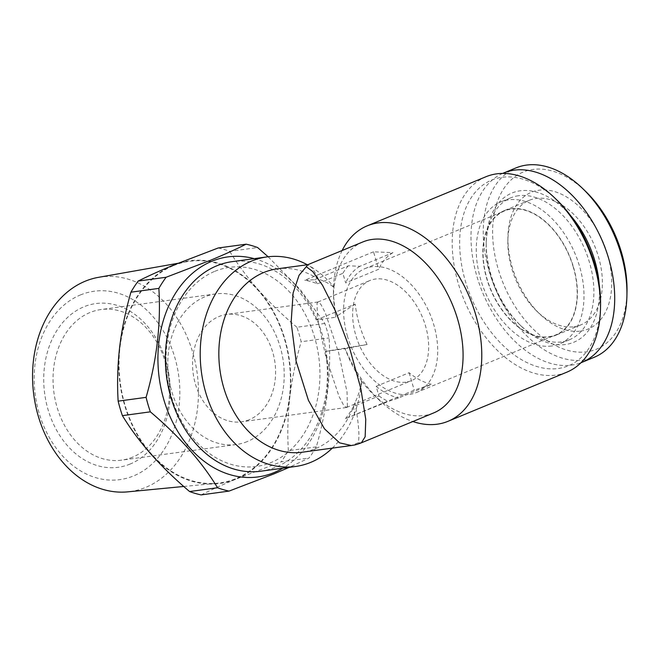 <?xml version="1.0" encoding="UTF-8"?>
<svg xmlns="http://www.w3.org/2000/svg" width="660" height="660" viewBox="0 0 660 660"><rect width="100%" height="100%" fill="white"/><g stroke="black" fill="none" stroke-linecap="round" stroke-linejoin="round"><path stroke-width="0.49" stroke-dasharray="3.3 2.47" d="M405.826 382.156A54.203 34.485 67.5 0 1 357.175 339.578A54.203 34.485 67.5 0 1 369.938 280.5A54.203 34.485 67.5 0 1 375.466 279.015A54.203 34.485 67.5 0 1 424.116 321.593A54.203 34.485 67.5 0 1 411.353 380.671A54.203 34.485 67.5 0 1 405.826 382.156M347.391 406.321L347.028 391.999L338.662 352.902L325.339 312.931L320.727 304.12L317.864 302.033L317.039 303.171L317.402 317.493L325.768 356.59L339.091 396.561L343.703 405.372L346.351 407.517L347.391 406.321M249.257 419.694A54.203 41.242 -97.8 0 1 241.395 421.822A54.203 41.242 -97.8 0 1 194.131 378.947A54.203 41.242 -97.8 0 1 218.905 316.544A54.203 41.242 -97.8 0 1 226.768 314.416A54.203 41.242 -97.8 0 1 274.024 357.291A54.203 41.242 -97.8 0 1 249.257 419.694M130.144 464.046A82.624 62.873 -97.8 0 1 48.106 409.786A82.624 62.873 -97.8 0 1 83.869 306.817A82.624 62.873 -97.8 0 1 165.916 361.078A82.624 62.873 -97.8 0 1 130.144 464.046M132.544 457.182A76.007 57.841 -97.8 0 1 121.523 460.168A76.007 57.841 -97.8 0 1 55.234 400.034A76.007 57.841 -97.8 0 1 89.974 312.526A76.007 57.841 -97.8 0 1 100.996 309.54A76.007 57.841 -97.8 0 1 167.285 369.674A76.007 57.841 -97.8 0 1 132.544 457.182M247.269 441.548A76.007 57.841 -97.8 0 1 236.247 444.535A76.007 57.841 -97.8 0 1 169.966 384.4A76.007 57.841 -97.8 0 1 204.699 296.893A76.007 57.841 -97.8 0 1 215.721 293.906A76.007 57.841 -97.8 0 1 282.01 354.04A76.007 57.841 -97.8 0 1 247.269 441.548M98.439 277.349A108.298 82.409 -97.8 0 1 194.981 361.053A108.298 82.409 -97.8 0 1 145.835 487.327A108.298 82.409 -97.8 0 1 127.66 491.865M173.415 265.675A111.862 85.115 -97.8 0 1 187.11 261.673A111.862 85.115 -97.8 0 1 286.828 348.133A111.862 85.115 -97.8 0 1 236.065 478.558A111.862 85.115 -97.8 0 1 217.297 483.244A111.862 85.115 -97.8 0 1 121.951 392.815A111.862 85.115 -97.8 0 1 173.415 265.675M80.38 294.962A95.081 72.352 -97.8 0 1 174.793 357.406A95.081 72.352 -97.8 0 1 133.633 475.901A95.081 72.352 -97.8 0 1 39.22 413.457A95.081 72.352 -97.8 0 1 80.38 294.962M254.232 258.646A111.045 84.496 -97.8 0 1 326.708 355.501A111.045 84.496 -97.8 0 1 282.785 468.212M268.125 256.765L300.25 289.583L324.819 323.45A125.581 95.56 -97.8 0 1 329.084 337.928C331.312 373.189 327.055 409.513 316.305 446.894A125.581 95.56 -97.8 0 1 309.037 458.023L289.262 467.329M580.544 331.081A74.027 47.099 -112.5 0 0 607.406 254.149A74.027 47.099 -112.5 0 0 539.088 190.195A74.027 47.099 -112.5 0 0 507.919 236.791A74.027 47.099 -112.5 0 0 539.921 314.168A74.027 47.099 -112.5 0 0 580.544 331.081M573.986 326.733A67.419 42.892 -112.5 0 0 580.866 324.885A67.419 42.892 -112.5 0 0 596.739 251.402A67.419 42.892 -112.5 0 0 536.225 198.437A67.419 42.892 -112.5 0 0 529.345 200.285A67.419 42.892 -112.5 0 0 507.845 240.867A67.419 42.892 -112.5 0 0 536.984 311.338A67.419 42.892 -112.5 0 0 573.986 326.733M585.577 191.334A95.84 60.976 -112.5 0 0 532.975 169.438A95.84 60.976 -112.5 0 0 498.201 269.033A95.84 60.976 -112.5 0 0 586.658 351.829A95.84 60.976 -112.5 0 0 627 291.514M515.955 167.912A102.448 65.183 -112.5 0 0 491.84 279.584A102.448 65.183 -112.5 0 0 583.795 360.071A102.448 65.183 -112.5 0 0 594.247 357.258M502.672 173.415A102.448 65.183 -112.5 0 0 479.878 285.475A102.448 65.183 -112.5 0 0 571.543 365.137A102.448 65.183 -112.5 0 0 580.957 362.736M518.512 195.739A76.807 48.865 -112.5 0 0 510.675 197.843A76.807 48.865 -112.5 0 0 486.181 244.076A76.807 48.865 -112.5 0 0 519.379 324.357A76.807 48.865 -112.5 0 0 561.536 341.905A76.807 48.865 -112.5 0 0 569.374 339.793A76.807 48.865 -112.5 0 0 587.449 256.08A76.807 48.865 -112.5 0 0 518.512 195.739M570.751 215.803A80.767 51.389 -112.5 0 0 520.229 190.798A80.767 51.389 -112.5 0 0 486.23 241.634A80.767 51.389 -112.5 0 0 521.144 326.057A80.767 51.389 -112.5 0 0 565.471 344.503A80.767 51.389 -112.5 0 0 599.222 284.658M511.244 208.758A67.419 42.892 67.5 0 1 571.758 261.723A67.419 42.892 67.5 0 1 555.893 335.214A67.419 42.892 67.5 0 1 549.013 337.062A67.419 42.892 67.5 0 1 488.499 284.097A67.419 42.892 67.5 0 1 504.364 210.606A67.419 42.892 67.5 0 1 511.244 208.758M551.636 345.997A76.807 48.865 67.5 0 1 482.699 285.656A76.807 48.865 67.5 0 1 500.783 201.935A76.807 48.865 67.5 0 1 508.621 199.831A76.807 48.865 67.5 0 1 577.558 260.172A76.807 48.865 67.5 0 1 559.474 343.885A76.807 48.865 67.5 0 1 551.636 345.997M214.846 271.31A100.468 76.453 -97.8 0 1 314.605 337.293A100.468 76.453 -97.8 0 1 271.12 462.503A100.468 76.453 -97.8 0 1 171.352 396.52A100.468 76.453 -97.8 0 1 214.846 271.31M342.152 250.503A105.757 67.287 -112.5 0 0 333.473 289.509A105.757 67.287 -112.5 0 0 335.791 316.784L335.75 317.245L316.214 319.91A105.757 80.471 82.2 0 0 232.105 261.657M316.214 319.91L355.195 304.128C356.829 317.938 360.789 331.402 367.084 344.512L345.172 348.653A105.757 67.287 -112.5 0 0 379.186 400.051A105.757 67.287 -112.5 0 0 412.863 421.534M260.659 471.232A105.757 80.471 82.2 0 0 275.995 467.074A105.757 80.471 82.2 0 0 325.479 351.392L367.084 344.512M332.318 448.123A105.757 80.471 82.2 0 0 361.721 381.208L361.589 381.158C360.286 389.251 358.083 396.421 354.981 402.674A92.532 70.414 -97.8 0 1 315.637 448.585A92.532 70.414 -97.8 0 1 302.214 452.224M354.981 402.674C358.768 423.687 359.815 437.06 358.132 442.794L351.367 445.525M361.589 381.158A92.532 58.872 -112.5 0 0 373.312 394.383A92.532 58.872 -112.5 0 0 424.099 415.519A92.532 58.872 -112.5 0 0 433.546 412.978M361.342 442.835L358.132 442.794M557.131 200.261A100.468 63.921 -112.5 0 0 501.996 177.317A100.468 63.921 -112.5 0 0 465.539 281.713A100.468 63.921 -112.5 0 0 558.261 368.511A100.468 63.921 -112.5 0 0 600.559 305.275M485.95 176.74A105.757 67.287 -112.5 0 0 461.051 292.017A105.757 67.287 -112.5 0 0 555.976 375.103A105.757 67.287 -112.5 0 0 566.767 372.199M335.75 317.245L333.374 294.64L334.018 287.075A105.757 80.471 82.2 0 0 307.337 264.751M362.827 241.956A92.532 58.872 -112.5 0 0 334.026 287.512C329.142 283.445 324.043 280.748 318.706 279.427L312.551 268.249L307.89 264.668M334.018 287.075L334.026 287.512M573.26 267.036A67.089 42.685 -112.5 0 0 504.496 210.919A67.089 42.685 -112.5 0 0 486.997 278.792A67.089 42.685 -112.5 0 0 555.761 334.909A67.089 42.685 -112.5 0 0 573.26 267.036M347.515 336.46A67.089 42.685 67.5 0 1 365.013 268.587A67.089 42.685 67.5 0 1 433.777 324.712A67.089 42.685 67.5 0 1 416.278 392.584A67.089 42.685 67.5 0 1 347.515 336.46M355.195 304.128L335.791 316.784M361.721 381.208C355.732 372.768 350.163 361.944 345.015 348.727L325.479 351.392M277.233 268.851A92.532 70.414 -97.8 0 1 318.706 279.427M316.305 446.894L288.362 450.706A125.581 95.56 -97.8 0 1 281.102 461.835L309.037 458.023M324.819 323.45L296.885 327.253A125.581 95.56 -97.8 0 1 301.15 341.74L329.084 337.928M218.163 247.995A125.581 95.56 -97.8 0 1 229.697 251.353L257.631 247.549M201.127 494.901C211.126 489.885 222.824 484.597 236.206 479.036A112.365 85.503 -97.8 0 1 151.099 454.261A112.365 85.503 -97.8 0 1 119.633 347.341A112.365 85.503 -97.8 0 1 173.275 265.196A112.365 85.503 -97.8 0 1 258.382 289.971A112.365 85.503 -97.8 0 1 289.847 396.891A112.365 85.503 -97.8 0 1 236.206 479.036L281.102 461.835M288.362 450.706C287.29 433.224 287.785 415.288 289.847 396.891C292.116 378.411 295.886 360.03 301.15 341.74M296.885 327.253C282.661 315.208 269.833 302.783 258.382 289.971C247.096 277.093 237.534 264.223 229.697 251.353M314.688 279.708L348.332 265.79L359.964 266.293L392.956 252.656L373.527 251.815L378.667 269.272L345.675 282.917L342.862 273.339L317.411 283.858A79.316 60.357 82.2 0 0 304.705 280.277L314.688 279.708L317.411 283.858M392.956 252.656A71.387 45.416 -112.5 0 0 378.667 269.272M373.527 251.815L304.705 280.277M359.964 266.293A71.387 45.416 -112.5 0 0 345.675 282.917M348.332 265.79A79.316 50.465 -112.5 0 0 342.862 273.339M345.427 418.638A79.316 60.357 82.2 0 0 353.496 406.461L378.947 395.942L376.126 386.364L409.109 372.727A71.387 45.416 -112.5 0 0 431.706 384.318L398.714 397.955L388.261 401.47L345.427 418.638L414.249 390.184L431.706 384.318M409.109 372.727L414.249 390.184M376.126 386.364A71.387 45.416 -112.5 0 0 398.714 397.955M378.947 395.942A79.316 50.465 -112.5 0 0 388.261 401.47M353.496 406.461L354.618 415.379M317.873 302.033L369.938 280.5M346.351 407.517L241.395 421.822M236.247 444.535L121.523 460.168M177.895 263.307L187.11 261.673M519.379 324.357L521.144 326.057M486.181 244.076L486.23 241.634M580.866 324.885L555.893 335.214M510.675 197.843L500.783 201.935M333.374 294.64L333.473 289.509M365.013 268.587L504.496 210.919M416.278 392.584L555.761 334.909M373.312 394.383L379.186 400.051M569.374 339.793L559.474 343.885M529.345 200.285L504.364 210.606M536.984 311.338L539.921 314.168M507.845 240.867L507.919 236.791M183.752 486.469L217.297 483.244M215.721 293.906L100.996 309.54M318.07 301.975L226.768 314.416M346.558 407.467L411.353 380.671"/><path stroke-width="0.99" d="M183.752 486.469L127.66 491.865A108.298 82.409 -97.8 0 1 35.359 404.308A108.298 82.409 -97.8 0 1 85.181 281.226A108.298 82.409 -97.8 0 1 98.439 277.349L177.895 263.307M282.785 468.212A111.045 84.496 -97.8 0 1 274.082 472.568A111.045 84.496 -97.8 0 1 163.82 399.638A111.045 84.496 -97.8 0 1 211.885 261.245A111.045 84.496 -97.8 0 1 254.232 258.646M289.262 467.329L273.958 473.888L229.07 491.089A125.581 95.56 -97.8 0 1 217.536 487.74C201.721 461.678 179.322 436.384 150.348 411.832L122.413 415.643A125.581 95.56 -97.8 0 1 118.148 401.156L146.083 397.353C156.791 360.327 161.056 324.01 158.862 288.387L130.927 292.19A125.581 95.56 -97.8 0 1 138.196 281.061L166.13 277.258L211.027 260.057C224.548 254.43 236.239 249.142 246.106 244.192A125.581 95.56 -97.8 0 1 257.631 247.549L268.125 256.765M580.957 362.736A102.448 65.183 -112.5 0 0 581.996 362.323L594.247 357.258A102.448 65.183 -112.5 0 0 626.917 295.589A102.448 65.183 -112.5 0 0 582.64 188.504A102.448 65.183 -112.5 0 0 526.416 165.099A102.448 65.183 -112.5 0 0 515.955 167.912L503.704 172.978A102.448 65.183 -112.5 0 0 502.672 173.415M581.996 362.323A102.448 65.183 -112.5 0 0 606.119 250.651A102.448 65.183 -112.5 0 0 514.157 170.164A102.448 65.183 -112.5 0 0 503.704 172.978M307.337 264.751A105.757 80.471 82.2 0 0 266.945 256.913L232.105 261.657A105.757 80.471 82.2 0 0 216.769 265.815A105.757 80.471 82.2 0 0 168.44 387.568A105.757 80.471 82.2 0 0 260.659 471.232L295.498 466.48A105.757 80.471 82.2 0 0 310.843 462.322A105.757 80.471 82.2 0 0 332.318 448.123M351.367 445.525L339.587 442.852L324.448 428.794L308.418 400.323L296.125 361.309L291.142 322.459L293.106 293.024L299.062 275.269L306.298 266.698L312.757 271.565L322.583 285.367L335.684 311.471L349.8 348.727L360.797 388.41L365.755 419.356L365.161 436.747L361.366 442.827C354.362 445.343 355.162 444.807 351.367 445.525L302.214 452.224A92.532 70.414 -97.8 0 1 221.521 379.022A92.532 70.414 -97.8 0 1 263.81 272.489A92.532 70.414 -97.8 0 1 277.233 268.851L307.89 264.668M266.945 256.913A105.757 80.471 82.2 0 0 251.608 261.063A105.757 80.471 82.2 0 0 203.28 382.816A105.757 80.471 82.2 0 0 295.498 466.48M361.366 442.827L433.546 412.978A92.532 58.872 -112.5 0 0 455.326 312.114A92.532 58.872 -112.5 0 0 372.273 239.415A92.532 58.872 -112.5 0 0 362.827 241.956L307.725 264.742L306.298 266.698M412.863 421.534A105.757 67.287 -112.5 0 0 437.225 424.198A105.757 67.287 -112.5 0 0 448.016 421.303L566.767 372.199A105.757 67.287 -112.5 0 0 600.493 308.542L600.559 305.275A100.468 63.921 -112.5 0 0 557.131 200.261L554.788 198A105.757 67.287 -112.5 0 0 496.741 173.844A105.757 67.287 -112.5 0 0 485.95 176.74L367.199 225.844A105.757 67.287 -112.5 0 0 342.152 250.503M600.493 308.542A105.757 67.287 -112.5 0 0 554.788 198M448.016 421.303A105.757 67.287 -112.5 0 0 472.915 306.025A105.757 67.287 -112.5 0 0 377.99 222.94A105.757 67.287 -112.5 0 0 367.199 225.844M626.917 295.589L627 291.514A95.84 60.976 -112.5 0 0 585.577 191.334L582.64 188.504M599.222 284.658A80.767 51.389 -112.5 0 0 570.751 215.803M246.106 244.192L218.163 247.995L173.275 265.196C159.885 270.757 148.195 276.045 138.196 281.061M158.862 288.387A125.581 95.56 -97.8 0 1 166.13 277.258M150.348 411.832A125.581 95.56 -97.8 0 1 146.083 397.353M229.07 491.089L201.127 494.901A125.581 95.56 -97.8 0 1 189.601 491.543L217.536 487.74M122.413 415.643C130.276 428.555 139.838 441.424 151.099 454.261C162.583 467.107 175.42 479.531 189.601 491.543M130.927 292.19C125.648 310.538 121.886 328.919 119.633 347.341C117.571 365.797 117.076 383.732 118.148 401.156"/></g></svg>

